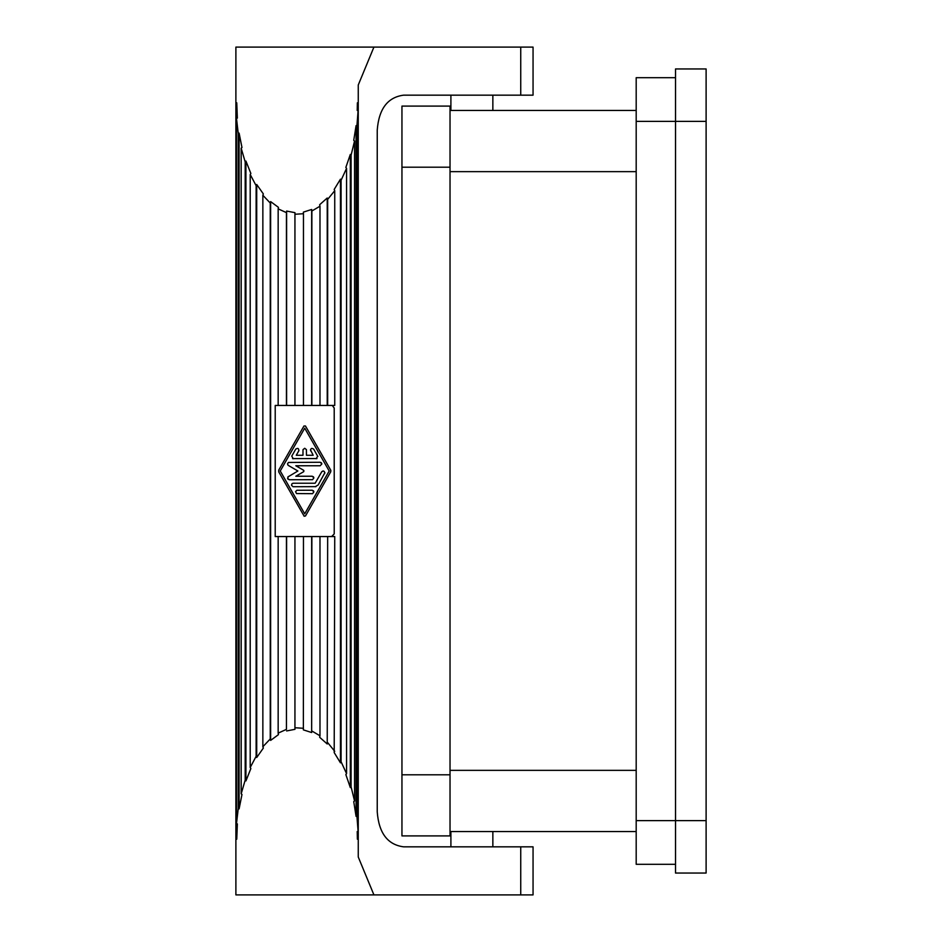 <?xml version="1.0" encoding="UTF-8"?>
<svg xmlns="http://www.w3.org/2000/svg" width="942" height="942" viewBox="0 0 942 942"><rect width="100%" height="100%" fill="white"/><g stroke="black" fill="none" stroke-linecap="round" stroke-linejoin="round"><path stroke-width="1.41" d="M377.236 130.137C378.837 108.942 387.609 97.285 403.588 95.166C387.609 97.285 378.837 108.942 377.236 130.137L377.236 811.863C378.837 833.058 387.609 844.715 403.588 846.834L520.738 846.834L520.738 894.9L533.054 894.9L533.054 846.834L520.738 846.834M280.245 471L304.713 428.186L329.194 471L304.713 513.814L280.245 471M292.385 483.458L293.233 483.234L291.879 483.882L291.514 485.283L293.044 486.72L315.982 486.637M315.146 486.731L318.172 484.989L324.908 472.637M323.648 471.071L322.788 471.035M321.846 471.589L315.146 483.234L293.233 483.234M321.446 462.828L320.162 462.263L321.905 463.876L320.162 465.76L295.8 465.76L303.571 470.246L303.842 471.518M313.556 476.923L312.167 476.24L295.8 476.24L303.571 471.754L303.877 470.529M320.162 462.263L288.452 462.463L287.534 463.829L288.064 465.266L297.896 471L287.875 476.958M287.828 478.972L289.276 479.737L287.593 478.454L288.405 476.475M292.562 458.613L316.995 458.554M310.448 449.723L313.156 455.269L306.468 455.269L306.421 449.64L304.725 448.274L303.006 449.64L302.971 455.269L296.283 455.269L298.944 450.547M295.859 448.993L295.753 449.146C297.896 447.78 298.897 448.357 298.779 450.9M317.843 456.517L313.686 449.146C311.567 447.768 310.554 448.345 310.648 450.9M313.556 490.912L312.167 490.229L313.91 491.83L312.556 493.679L296.53 493.561L295.541 491.677L296.883 490.276L312.167 490.229M327.227 405.449L327.227 198.008L327.663 199.386L334.74 190.684L334.74 405.449L275.217 405.449L275.217 536.551L311.873 536.551L311.661 732.535L311.661 536.551M346.562 168.359L346.562 773.641L341.075 761.725L341.075 180.275L346.562 168.359L345.855 167.417L350.318 154.417L351.095 155.159L354.557 140.947L353.745 140.405L356.064 125.663L356.912 125.992L358.101 110.579L357.23 110.473L357.383 102.808L358.254 102.808L358.254 85.016L373.927 47.1L235.889 47.1L235.889 102.808L236.76 102.808L237.349 118.103L236.489 118.327L238.255 133.54L238.255 808.46L239.103 808.895L241.976 794.483L241.176 793.835L241.176 148.165L245.191 161.906L245.921 161.058L245.921 780.942L250.866 768.531L250.207 767.518L256.13 756.32L256.719 757.509L256.719 184.491L263.348 193.934L262.853 195.253L270.248 203.036L270.637 201.6L278.432 207.346L278.161 208.865L286.45 212.633L286.603 211.055L294.964 212.668L294.94 214.258L303.465 213.716L303.371 212.127L311.661 209.465L311.873 211.008L319.986 206.204L319.656 204.72L327.227 198.008M270.637 201.6L270.637 740.4L278.432 734.654L278.161 733.135L286.45 729.367L286.45 536.551M312.167 476.24L313.91 477.853L312.556 479.69L289.276 479.737M245.921 161.058L250.866 173.469L250.207 174.482L256.13 185.68L256.719 184.491M256.719 757.509L263.348 748.066L262.853 746.747L270.248 738.964L270.637 740.4M262.853 195.253L262.853 746.747M358.101 110.579L358.101 831.421L357.23 831.527L357.383 839.192L357.383 831.503M357.383 110.497L357.383 102.808M450.029 167.193L450.029 106.093L401.951 106.093L401.951 835.907L450.029 835.907L450.029 167.193L401.951 167.193M305.479 516.004L303.96 516.004L305.479 516.004L303.96 516.004L305.479 516.004L330.713 471.871L330.713 470.129L330.713 471.871L330.713 470.129L305.479 425.996L303.96 425.996L278.726 470.129L278.726 471.871L278.726 470.129L278.726 471.871L304.207 516.287M330.713 471.871L330.854 470.458M278.726 470.129L278.726 471.871M305.479 425.996L303.96 425.996L305.479 425.996M332.561 536.363L331.596 536.551L334.222 533.926L334.21 407.886M334.222 408.074L332.349 405.555M327.663 405.449L327.663 199.386M311.873 405.449L311.873 211.008M319.986 405.449L319.986 206.204M236.76 823.744L236.76 839.192L237.349 823.897L236.489 823.673L238.255 808.46M236.489 118.327L236.489 823.673M321.646 471.871C323.73 470.458 324.743 471.035 324.672 473.626M241.176 148.165L241.976 147.517L239.103 133.105L238.255 133.54M358.254 102.808L358.254 856.984L373.927 894.9L235.889 894.9L235.889 839.192L236.76 839.192M235.889 102.808L235.889 839.192M533.054 95.166L520.738 95.166L520.738 47.1L533.054 47.1L533.054 95.166M311.661 732.535L303.371 729.873L303.465 536.551M341.075 180.275L340.451 179.168L340.451 762.832L341.075 761.725M373.927 894.9L520.738 894.9M294.94 405.449L294.94 214.258M303.465 405.449L303.465 213.716M286.45 729.367L286.603 536.551M327.663 536.551L327.227 743.992L327.663 536.551L334.74 536.551L334.198 752.576L340.451 762.832M236.76 102.808L236.76 118.256M286.603 405.449L286.603 211.055M278.161 536.551L278.161 733.135M340.451 179.168L334.198 189.424L334.74 190.684M403.588 846.834C387.609 844.715 378.837 833.058 377.236 811.863M403.588 95.166L520.738 95.166M373.927 47.1L520.738 47.1M256.13 756.32L256.13 185.68M270.248 203.036L270.248 738.964M356.912 125.992L356.912 816.008L358.101 831.421M250.207 767.518L250.207 174.482M239.103 808.895L239.103 133.105M286.603 730.945L294.964 729.332L294.94 727.742L303.465 728.284M278.161 405.449L278.161 208.865M311.873 730.992L319.986 735.796L319.656 737.28L327.227 743.992M319.986 735.796L319.986 536.551L327.227 536.551M351.095 155.159L351.095 786.841L350.318 787.583L345.855 774.583L346.562 773.641M294.94 536.551L294.94 727.742M311.661 405.449L311.661 209.465M327.663 742.614L334.74 751.316M351.095 786.841L354.557 801.053L353.745 801.595L356.064 816.337L356.064 125.663M354.557 140.947L354.557 801.053M286.45 405.449L286.45 212.633M317.678 456.14L316.159 458.766M295.753 449.146L291.761 456.14L293.268 458.766M358.254 839.192L357.383 839.192M356.912 816.008L356.064 816.337M241.176 793.835L245.191 780.094L245.191 161.906M245.191 780.094L245.921 780.942M311.873 536.551L319.986 536.551M350.318 787.583L350.318 154.417M450.029 831.539L636.191 831.539M450.029 110.461L636.191 110.461M706.111 121.388L675.52 121.388L675.52 68.954L706.111 68.954L706.111 873.046L675.52 873.046L675.52 121.388L636.191 121.388L636.191 864.309L675.52 864.309M675.52 77.691L636.191 77.691L636.191 121.388M450.029 774.807L401.951 774.807M450.029 171.644L636.191 171.644M450.029 770.356L636.191 770.356M706.111 820.612L636.191 820.612M450.9 846.834L450.9 831.539M450.9 95.166L450.9 110.461M492.854 95.166L492.854 110.461M492.854 846.834L492.854 831.539"/></g></svg>
